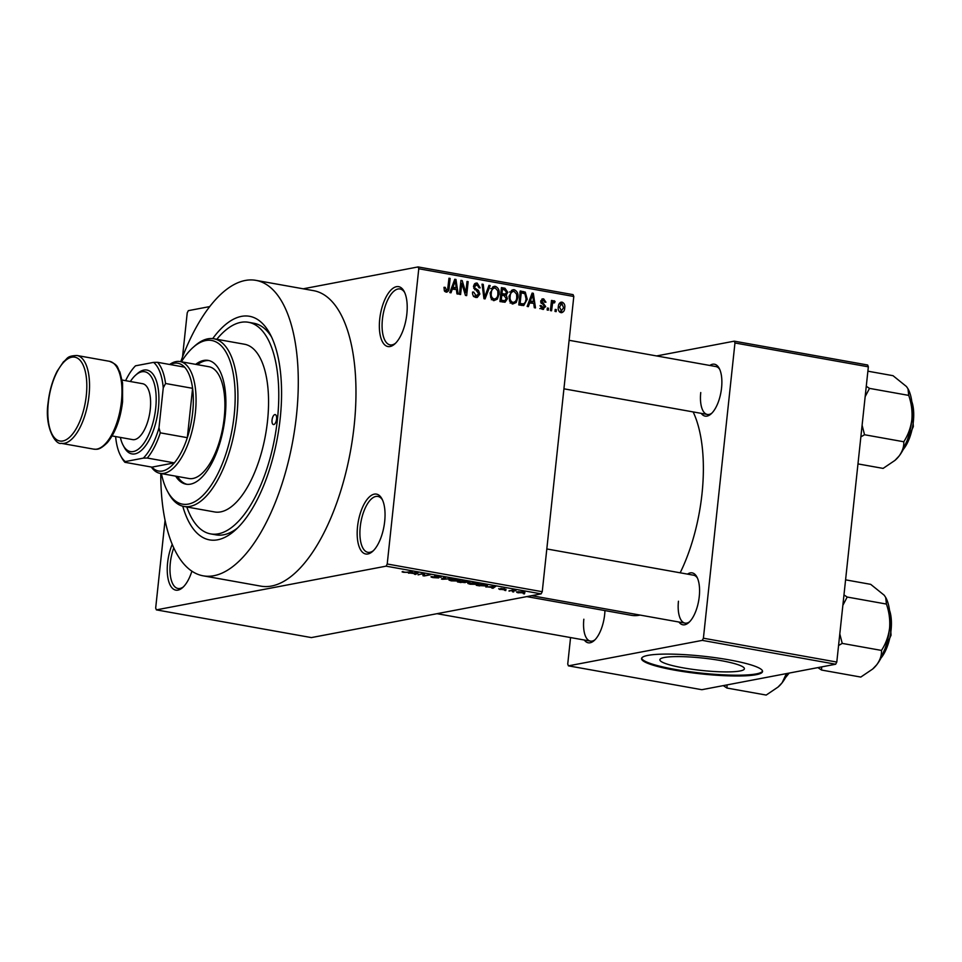 <?xml version="1.0" encoding="UTF-8"?>
<svg xmlns="http://www.w3.org/2000/svg" width="962" height="962" viewBox="0 0 962 962"><rect width="100%" height="100%" fill="white"/><g stroke="black" fill="none" stroke-linecap="round" stroke-linejoin="round"><path stroke-width="1.44" d="M406.842 314.021A30.423 13.071 100.1 0 1 394.697 344.035A30.423 13.071 100.1 0 1 379.713 319.18A30.423 13.071 100.1 0 1 390.175 290.873A30.423 13.071 100.1 0 1 404.112 291.366A30.423 13.071 100.1 0 1 406.842 314.021M404.641 292.436A28.391 12.205 -79.9 0 0 400.084 288.973A28.391 12.205 -79.9 0 0 382.419 319.336A28.391 12.205 -79.9 0 0 390.079 344.877A28.391 12.205 -79.9 0 0 395.562 343.218M384.68 521.488A30.423 13.071 100.1 0 1 372.522 551.491A30.423 13.071 100.1 0 1 357.539 526.647A30.423 13.071 100.1 0 1 368.001 498.34A30.423 13.071 100.1 0 1 381.938 498.821A30.423 13.071 100.1 0 1 384.68 521.488M382.467 499.891A28.391 12.205 -79.9 0 0 377.91 496.44A28.391 12.205 -79.9 0 0 360.245 526.791A28.391 12.205 -79.9 0 0 367.917 552.332A28.391 12.205 -79.9 0 0 373.388 550.673M191.895 571.212A30.423 13.071 100.1 0 1 182.588 587.638A30.423 13.071 100.1 0 1 167.604 562.794A30.423 13.071 100.1 0 1 172.21 544.384M173.761 547.931A28.391 12.205 -79.9 0 0 170.31 562.938A28.391 12.205 -79.9 0 0 177.97 588.479A28.391 12.205 -79.9 0 0 183.453 586.82M683.176 667.856A42.508 6.217 -173.9 0 0 744.408 668.758A42.508 6.217 -173.9 0 0 721.103 660.641A42.508 6.217 -173.9 0 0 659.872 659.728A42.508 6.217 -173.9 0 0 683.176 667.856M674.915 670.201A60.846 8.899 -173.9 0 0 762.553 671.512A60.846 8.899 -173.9 0 0 729.184 659.884A60.846 8.899 -173.9 0 0 641.558 658.573A60.846 8.899 -173.9 0 0 674.915 670.201M641.666 658.188A60.846 8.899 -173.9 0 0 675.011 669.408A60.846 8.899 -173.9 0 0 762.529 671.103M604.942 610.581A26.359 11.328 100.1 0 1 604.653 614.598A26.359 11.328 100.1 0 1 594.119 640.608A26.359 11.328 100.1 0 1 584.319 640.031M583.838 619.227A24.339 10.462 -79.9 0 0 590.415 641.113A24.339 10.462 -79.9 0 0 594.985 639.778M709.8 365.452A26.359 11.328 100.1 0 1 719.191 368.302A26.359 11.328 100.1 0 1 721.56 387.939A26.359 11.328 100.1 0 1 711.026 413.949A26.359 11.328 100.1 0 1 701.226 413.359M700.745 392.556A24.339 10.462 -79.9 0 0 707.323 414.454A24.339 10.462 -79.9 0 0 711.892 413.119M687.493 574.11A26.359 11.328 100.1 0 1 696.897 576.959A26.359 11.328 100.1 0 1 699.254 596.596A26.359 11.328 100.1 0 1 688.732 622.606A26.359 11.328 100.1 0 1 678.932 622.029M678.451 601.226A24.339 10.462 -79.9 0 0 685.016 623.111A24.339 10.462 -79.9 0 0 689.598 621.777M212.722 338.6A113.564 48.809 100.1 0 1 269.985 333.862A113.564 48.809 100.1 0 1 280.195 418.458A113.564 48.809 100.1 0 1 234.836 530.507A113.564 48.809 100.1 0 1 182.756 506.204M186.82 506.986A107.479 46.188 -79.9 0 0 210.63 533.898L216.029 534.86A107.479 46.188 -79.9 0 0 237.422 528.078M160.774 473.484A150.072 64.502 -79.9 0 0 203.126 575.817A150.072 64.502 -79.9 0 0 296.476 415.356A150.072 64.502 -79.9 0 0 255.952 280.363A150.072 64.502 -79.9 0 0 180.76 361.688M203.126 575.817L260.81 586.135A150.072 64.502 -79.9 0 0 354.16 425.673A150.072 64.502 -79.9 0 0 313.636 290.668L255.952 280.363M680.17 572.799A113.564 48.809 -79.9 0 0 701.995 493.867A113.564 48.809 -79.9 0 0 693.133 411.916M182.503 357.07L187.229 312.818L188.348 310.654L209.776 306.577M303.162 288.804L418.085 266.931L573.099 294.649L573.797 296.476L542.243 591.714L541.125 593.879L386.099 566.161L387.217 563.997L542.243 591.714M518.398 592.845C516.378 592.376 516.101 592.039 517.592 591.822L523.172 591.943C525.18 592.4 525.468 592.748 524.025 592.953L518.434 592.58M516.654 592.207L517.592 591.822M524.915 592.592L524.025 592.953L524.11 592.147M509.054 591.149L512.518 590.067L515.957 590.74L509.102 590.716M499.975 589.55L498.665 588.768L503.102 589.453L500.793 588.419L506.036 589.357L502.044 588.612L504.244 589.766L500.012 589.285M499.891 588.96L500.709 589.441M504.809 589.177L504.1 588.54M479.653 585.894L476.286 585.293L482.611 584.078L487.53 585.004L487.193 586.05L479.677 585.617M487.53 585.004L487.193 586.05L487.301 584.944M460.99 582.551L457.443 581.914L463.768 580.711L468.903 582.214L461.026 582.287M442.58 579.256L441.462 579.064L444.396 577.248L445.586 577.465L442.7 579.004L452.513 578.703L442.58 579.256L442.688 578.306M418.109 574.891L423.292 573.472L424.519 573.701L424.278 575.529L430.507 574.771L424.17 575.973L422.943 575.745L423.184 573.917L418.157 574.458M402.128 571.753L405.976 572.294L412.482 571.548L408.177 572.366L403.463 572.294L402.116 571.897L402.958 571.476M165.055 520.334L155.676 608.056L156.373 609.872L311.387 637.59L541.125 593.879M156.373 609.872L386.099 566.161M408.501 573.172L418.326 572.582L415.656 574.446L414.454 574.23L415.356 573.701L408.525 572.883M432.864 576.731L437.554 577.717L434.583 576.106L439.586 576.358L441.149 577.332L435.714 576.31L438.708 577.921L433.297 577.633C430.952 577.164 430.399 576.803 431.637 576.551L432.491 576.683M431 576.851L431.637 576.551M439.923 577.152L440.331 576.503M449.026 579.821L457.804 579.617C460.521 580.254 460.918 580.723 458.958 581.024L451.298 580.856L448.989 580.074L450.036 579.461M460.149 580.507L458.958 581.024L459.078 579.894M467.869 583.188L476.647 582.984C479.377 583.621 479.761 584.09 477.801 584.391L470.141 584.223L467.845 583.441L468.879 582.828M478.992 583.874L477.801 584.391L477.922 583.273M485.846 587L495.67 586.411L493.001 588.275L491.798 588.059L492.7 587.529L485.882 586.712M505.784 590.56L504.641 590.355L505.82 590.235M513.648 591.967L512.505 591.762L513.684 591.642M524.458 593.903L523.316 593.698L524.494 593.578M556.361 309.62L556.144 311.616L555.002 311.411L555.206 309.415L556.361 309.62L555.17 309.848M553.775 302.501L552.561 303.499L551.551 310.798L550.408 310.594L551.491 300.433L552.645 300.637L552.465 302.26L554.028 300.697L555.062 301.443L554.581 302.838L551.226 302.934M548.496 308.213L548.28 310.209L547.137 310.005L547.342 308.008L548.496 308.213L547.294 308.441M540.788 308.309L544.48 306.625L540.716 301.274L543.614 298.833L545.959 302.212L544.793 302.188L543.494 300.3L541.883 301.274L545.658 306.577L542.532 309.367L540.091 305.603L541.257 305.627L543.422 307.936L539.814 308.622M543.566 309.379L542.532 309.367M542.592 298.833L541.762 299.194M543.494 300.3L540.836 300.649M529.773 302.645L528.342 306.65L527.14 306.433L532.118 293.085L533.333 293.302L535.497 307.924L534.295 307.708L533.754 303.355L528.451 302.898M512.698 304.028L509.644 301.25L509.018 296.26L513.011 289.706L514.237 289.706C517.279 291.185 518.494 293.843 517.893 297.679L516.209 302.489L512.698 304.028M493.855 300.661L490.8 297.883L490.175 292.893L494.167 286.339L495.394 286.339C498.436 287.806 499.651 290.464 499.037 294.3L497.366 299.122L493.855 300.661M444.36 290.849L447.607 289.658L448.989 278.222L450.132 278.427L449.122 287.915C449.134 290.5 448.1 291.907 446.031 292.111L444.336 290.801L444.011 287.313L445.178 287.337L446.669 290.488L444.396 290.921M446.873 292.123L446.031 292.111M573.797 296.476L418.771 268.759L387.217 563.997M452.429 288.816L450.998 292.821L449.795 292.604L454.773 279.257L455.976 279.473L458.152 294.095L456.95 293.879L456.397 289.526L451.106 289.069M461.796 283.357L460.606 294.528L459.463 294.324L460.954 280.363L462.181 280.579L465.824 292.64L467.015 281.445L468.157 281.65L466.666 295.623L465.44 295.394L461.796 283.357L460.606 283.586M473.713 296.296L476.13 295.827L478.715 293.855L473.508 286.327L475.974 283.068L477.188 283.081L480.194 287.866L479.028 287.842L477.044 284.716L474.651 286.58L474.855 288.059L478.475 290.404L479.87 294.035L477.236 297.462L475.853 297.45C473.412 296.705 472.306 294.901 472.558 292.051L473.725 292.075L476.13 295.827L477.104 295.839L473.484 296.536M477.044 284.716L473.761 285.161M490.175 285.594L485.076 298.905L483.958 298.713L482.046 284.139L483.237 284.343L484.62 297.162L488.973 285.377L490.175 285.594L488.792 285.846M507.419 298.725L505.05 302.236L499.939 301.563L501.43 287.602L504.99 288.239L507.768 292.316L506.216 295.021L507.419 298.725L506.204 298.954M527.236 299.254L523.713 305.555L518.783 304.93L520.274 290.969L525.276 292.123L527.236 299.254L526.034 299.483M564.73 307.864C564.634 310.822 563.383 312.422 560.954 312.662C558.706 311.592 557.828 309.656 558.321 306.83C558.441 303.932 559.692 302.369 562.085 302.14C564.309 303.174 565.199 305.086 564.73 307.864L563.528 308.093M561.88 312.662L560.954 312.662M561.171 302.14L560.329 302.477M570.562 637.566L567.736 664.033L568.422 665.848L701.815 689.706L835.677 664.225L702.284 640.379L703.402 638.215L836.796 662.06L835.677 664.225M568.422 665.848L702.284 640.379M656.589 355.94L734.271 341.161L867.664 365.007L868.349 366.823L836.796 662.06M868.349 366.823L734.956 342.977L703.402 638.215M526.779 596.608L631.361 615.307A113.564 48.809 -79.9 0 0 640.079 615.079M734.956 342.977L734.271 341.161M697.414 578.042A24.339 10.462 -79.9 0 0 693.59 575.204L546.813 548.953M719.72 369.384A24.339 10.462 -79.9 0 0 715.884 366.546L569.107 340.295M418.771 268.759L418.085 266.931M271.585 337.025A107.479 46.188 -79.9 0 0 253.86 323.256L248.461 322.282A107.479 46.188 -79.9 0 0 216.799 339.285M443.987 287.566L445.178 287.337M448.941 278.655L450.132 278.427M445.093 290.789L444.805 291.51M454.593 279.738L455.976 279.473M453.571 288.323L453.679 289.045M451.394 288.311L456.18 287.83L455.303 280.832L452.994 287.253L456.18 287.83M453.138 283.646L454.497 283.381M451.695 287.506L452.994 287.253M454.1 281.072L455.303 280.832M460.906 280.82L462.181 280.579M464.67 292.857L465.824 292.64M466.967 281.878L468.157 281.65M472.546 292.304L473.725 292.075M474.963 283.501L477.188 283.081M474.398 284.018L475.541 284.824M473.472 286.796L474.651 286.58M473.701 288.287L474.855 288.059M476.334 290.813L478.475 290.404M478.643 294.264L479.87 294.035M475.913 296.068L475.168 297.27M482.106 284.56L483.237 284.343M483.778 297.33L484.62 297.162M493.049 286.784L495.394 286.339M492.472 287.229L493.722 288.071M497.835 294.528L499.037 294.3M494.179 299.17L493.746 299.807L497.366 299.122M493.746 299.807L493.145 300.469M491.75 299.459L494.023 299.026C496.5 298.725 497.787 297.078 497.895 294.059L497.751 290.813L495.226 287.975L490.668 288.66M495.226 287.975C492.688 288.287 491.39 289.995 491.317 293.121C490.86 295.959 491.762 297.931 494.023 299.026L491.305 299.723M490.139 293.35L491.317 293.121M501.286 288.913L504.99 288.239M501.37 288.925L502.922 289.526M506.577 292.544L507.768 292.316M503.799 294.372L502.97 295.454M503.463 295.538L506.216 295.021M503.475 300.878L502.801 302.08M499.975 301.238L504.809 300.625M500.589 295.466L501.779 295.238L501.262 300.132L503.691 300.577L501.274 301.298M500.493 294.685L505.327 294.071L506.601 292.34L504.401 289.79L502.404 289.442L501.96 293.614L505.327 294.071M501.214 289.67L502.404 289.442M500.757 293.831L501.96 293.614M500.06 300.36L501.262 300.132M501.226 301.31L504.894 300.613L506.277 298.533L504.04 295.647L501.779 295.238M511.892 290.151L514.237 289.706M511.315 290.596L512.578 291.45M516.69 297.907L517.893 297.679M513.023 302.537L512.59 303.174L516.209 302.489M512.59 303.174L511.988 303.836M510.594 302.826L512.866 302.393C515.343 302.104 516.63 300.445 516.75 297.426L516.594 294.18L514.069 291.342L509.511 292.027M514.069 291.342C511.531 291.654 510.233 293.362 510.161 296.488C509.704 299.326 510.606 301.298 512.866 302.393L510.149 303.09M508.982 296.717L510.161 296.488M519.877 292.232L521.657 292.821L525.276 292.123M522.498 304.112L521.584 305.435M518.819 304.605L523.593 303.908L525.276 302.357L526.094 299.026L524.879 293.747L521.248 292.809L520.105 303.511L523.593 303.908M520.057 293.037L521.248 292.809M518.915 303.739L520.105 303.511M518.831 304.509L522.162 303.872M531.938 293.566L533.333 293.302M530.916 302.152L531.024 302.874M528.739 302.14L533.537 301.659L532.659 294.661L530.339 301.082L533.537 301.659M530.483 297.474L531.842 297.21M529.04 301.334L530.339 301.082M531.445 294.901L532.659 294.661M540.091 305.844L541.257 305.627M540.704 301.491L541.883 301.274M540.776 302.441L542.159 302.176M544.456 306.806L545.658 306.577M541.834 308.237L541.498 308.982M551.442 300.865L552.645 300.637M551.274 302.489L552.465 302.26M552.645 301.9L555.062 301.443M551.142 303.764L552.561 303.499M550.925 305.76L552.116 305.531M559.499 303.246L560.125 303.836M560.401 311.447L559.932 312.241M559.235 311.58L561.147 311.219L563.576 307.756L561.892 303.583L559.018 304.04M561.892 303.583L559.475 307.034L561.64 311.207L559.295 311.664M558.285 307.251L559.475 307.034M415.764 573.448L415.656 574.446M415.416 572.751L412.506 572.919L415.704 573.484L417.147 572.618L415.452 572.474M424.482 573.689L424.278 575.529M424.422 573.677L424.17 575.973M442.773 578.246L442.7 579.004M457.094 579.497L450.276 580.038L450.336 579.401M451.214 579.292L451.166 579.665C449.711 579.882 450 580.23 452.032 580.711L458.79 580.351M458.778 580.459L457.07 579.761M464.213 580.795L462.289 581.421L468.001 581.481M467.652 582.034L464.177 581.06M461.592 581.132L459.331 581.986L465.199 582.623L465.584 581.998M463.84 581.697L461.544 581.565M465.199 582.623L463.816 581.962M475.937 582.864L469.119 583.405L469.191 582.768M470.057 582.659L470.021 583.032C468.554 583.249 468.843 583.597 470.875 584.078L477.633 583.718M477.621 583.826L475.913 583.128M483.02 584.427L478.174 585.353L486.05 585.846L486.568 585.112L483.056 584.162M486.604 584.8L486.05 585.846M493.109 587.277L493.001 588.275M492.772 586.579L489.85 586.748L493.049 587.313L494.492 586.447L492.797 586.303M522.835 592.76L522.486 592.063L518.734 592.027L519.083 592.724L522.835 592.76L522.51 591.834M518.783 591.666L519.083 592.724M276.575 419.143A5.075 2.177 -79.9 0 0 275.204 414.586A5.075 2.177 -79.9 0 0 272.054 419.997A5.075 2.177 -79.9 0 0 273.424 424.567A5.075 2.177 -79.9 0 0 276.575 419.143M175.685 476.154A62.867 27.02 -79.9 0 0 186.027 484.175A62.867 27.02 -79.9 0 0 225.132 416.955A62.867 27.02 -79.9 0 0 208.165 360.401A62.867 27.02 -79.9 0 0 195.671 364.357M209.055 360.606A62.867 27.02 -79.9 0 0 197.475 364.67M161.4 473.593A83.153 35.738 -79.9 0 0 167.484 491.281A83.153 35.738 -79.9 0 0 205.579 492.616A83.153 35.738 -79.9 0 0 234.175 415.235A83.153 35.738 -79.9 0 0 193.218 347.318A83.153 35.738 -79.9 0 0 181.397 361.796M193.218 347.318L194.925 345.803A85.173 36.604 100.1 0 1 213.889 338.768A85.173 36.604 100.1 0 1 236.88 415.38A85.173 36.604 100.1 0 1 183.91 506.457A85.173 36.604 100.1 0 1 168.566 493.29L167.484 491.281M183.91 506.457L214.55 511.94A85.173 36.604 -79.9 0 0 267.532 420.863A85.173 36.604 -79.9 0 0 244.528 344.24L213.889 338.768M210.63 533.898A107.479 46.188 -79.9 0 0 277.477 418.975A107.479 46.188 -79.9 0 0 248.461 322.282M169.661 364.466A56.782 24.399 100.1 0 1 176.022 361.604A56.782 24.399 100.1 0 1 180.05 361.556L208.886 366.714A56.782 24.399 100.1 0 1 224.218 417.797A56.782 24.399 100.1 0 1 188.901 478.511L160.065 473.352A56.782 24.399 100.1 0 1 151.323 467.027M177.489 476.467A62.867 27.02 -79.9 0 0 186.941 484.307M147.282 458.044L143.338 458.128A52.73 22.655 -79.9 0 0 158.983 427.801L160.281 432.84A54.762 23.533 100.1 0 1 147.282 458.044L174.326 462.878L151.948 467.135A54.762 23.533 -79.9 0 0 162.494 470.995A54.762 23.533 -79.9 0 0 174.326 462.878A54.762 23.533 -79.9 0 0 187.325 437.674A54.762 23.533 -79.9 0 0 192.592 388.323A54.762 23.533 -79.9 0 0 184.56 367.135A54.762 23.533 -79.9 0 0 174.014 363.275A54.762 23.533 -79.9 0 0 170.286 364.574M180.05 361.556A56.782 24.399 100.1 0 1 194.817 417.195A56.782 24.399 100.1 0 1 164.081 473.316A56.782 24.399 100.1 0 1 160.065 473.352M160.281 432.84L187.325 437.674L192.592 388.323L165.56 383.489L163.251 387.902A52.73 22.655 -79.9 0 0 153.571 362.385L135.486 365.825A52.73 22.655 -79.9 0 0 125.613 380.663M115.62 436.568A52.73 22.655 -79.9 0 0 120.635 455.723A52.73 22.655 -79.9 0 0 125.252 461.58L143.338 458.128M125.252 461.58L124.916 462.301A54.762 23.533 100.1 0 1 121.717 457.732L120.635 455.723M151.948 467.135L124.916 462.301M158.983 427.801L163.251 387.902M153.571 362.385L157.515 362.301A54.762 23.533 100.1 0 1 165.56 383.489M184.56 367.135L157.515 362.301M120.358 437.409A40.56 17.436 -79.9 0 0 123.16 445.31A40.56 17.436 -79.9 0 0 141.751 445.959A40.56 17.436 -79.9 0 0 155.7 408.213A40.56 17.436 -79.9 0 0 135.714 375.084A40.56 17.436 -79.9 0 0 130.351 381.517M135.714 375.084L137.422 373.569A42.593 18.302 100.1 0 1 158.405 408.369A42.593 18.302 100.1 0 1 143.759 448.003A42.593 18.302 100.1 0 1 124.242 447.318L123.16 445.31M122.114 380.038L142.604 383.706A28.391 12.205 100.1 0 1 150.276 409.247A28.391 12.205 100.1 0 1 132.612 439.61L112.121 435.942M857.972 463.912L883.104 468.398L894.937 460.413L899.049 456.084A40.813 17.544 -79.9 0 0 911.868 419.588C910.761 427.741 908.068 435.137 903.775 441.762C904.064 446.536 902.488 451.31 899.049 456.084A40.813 17.544 -79.9 0 1 895.562 459.848L894.937 460.413M860.87 436.856L864.537 434.74L903.775 441.762M864.537 434.74L862.108 425.276M865.163 396.645L869.492 388.383L908.729 395.394C911.471 403.306 912.517 411.363 911.868 419.588A40.813 17.544 -79.9 0 0 908.2 389.177A40.813 17.544 -79.9 0 0 908.068 388.925M869.492 388.383L866.269 386.267M867.88 371.188L893.013 375.685L906.481 386.544L907.996 388.804L908.729 395.394M723.28 685.617L726.947 688.046L727.092 684.896M726.947 688.046L766.197 695.069L778.03 687.072L782.142 682.743A40.813 17.544 -79.9 0 0 787.722 673.352M786.399 673.604L782.142 682.743A40.813 17.544 -79.9 0 1 778.655 686.519L778.03 687.072M817.88 667.616L821.548 670.045L860.798 677.068L872.63 669.071L876.755 664.742A40.813 17.544 -79.9 0 0 889.573 628.246C888.467 636.399 885.774 643.794 881.481 650.42C881.769 655.194 880.194 659.968 876.755 664.742A40.813 17.544 -79.9 0 1 873.268 668.518L872.63 669.071M821.548 670.045L821.704 666.894M838.563 645.514L842.231 643.398L881.481 650.42M842.231 643.398L839.802 633.934M842.868 605.302L847.185 597.041L886.435 604.064C889.177 611.964 890.223 620.021 889.573 628.246A40.813 17.544 -79.9 0 0 885.906 597.835A40.813 17.544 -79.9 0 0 885.761 597.594M847.185 597.041L843.975 594.925M845.586 579.845L870.706 584.343L884.186 595.201L885.701 597.462L886.435 604.064M447.931 288.131L449.122 287.915M474.603 289.694L476.563 289.321M483.477 295.057L484.403 294.877M500.673 294.649L504.112 293.999M520.141 292.183L523.484 291.546M541.221 303.403L543.41 302.994M443.326 577.909L443.241 578.739M109.403 361.291L76.96 355.495A44.613 19.18 100.1 0 1 89.009 395.622A44.613 19.18 100.1 0 1 61.255 443.326L93.699 449.134A44.613 19.18 -79.9 0 0 121.452 401.419A44.613 19.18 -79.9 0 0 109.403 361.291C119.18 365.368 116.859 367.364 119.913 371.969L122.559 382.936L122.571 401.815C120.43 419.288 115.344 432.9 107.335 442.664C98.942 450.793 96.705 449.134 93.699 449.134M86.303 395.478A42.593 18.302 -79.9 0 0 71.789 357.191A42.593 18.302 -79.9 0 0 48.316 402.705A42.593 18.302 -79.9 0 0 62.831 440.981A42.593 18.302 -79.9 0 0 86.303 395.478M903.27 449.434A30.423 13.071 -79.9 0 0 911.82 401.623M786.363 676.094A30.423 13.071 -79.9 0 0 788.455 673.22M880.976 658.092A30.423 13.071 -79.9 0 0 889.513 610.281M707.323 414.454L563.924 388.816M590.415 641.113L437.013 613.684M531.613 595.682L685.016 623.111M76.96 355.495C66.378 355.928 67.869 358.598 63.408 361.868L57.131 371.248C52.453 380.459 49.435 390.981 48.1 402.813C44.336 427.212 55.688 445.286 61.255 443.326M911.567 399.915L913.347 426.563L902.44 450.95M789.189 673.075L785.533 677.609M889.273 608.585L891.052 635.221L880.146 659.607"/></g></svg>
